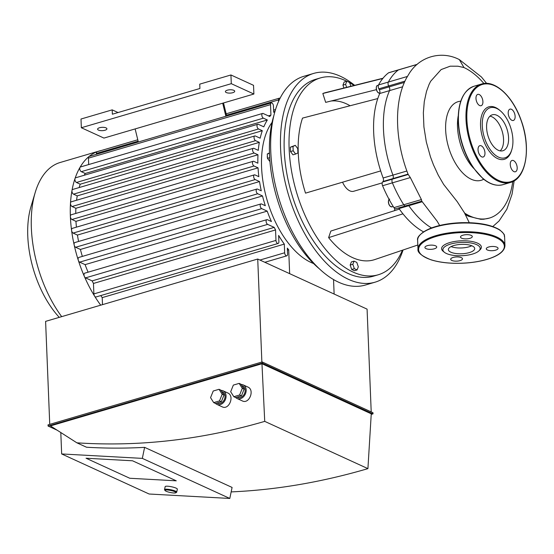 <?xml version="1.0" encoding="UTF-8"?>
<svg xmlns="http://www.w3.org/2000/svg" width="554" height="554" viewBox="0 0 554 554"><rect width="100%" height="100%" fill="white"/><g stroke="black" fill="none" stroke-linecap="round" stroke-linejoin="round"><path stroke-width="0.83" d="M475.983 98.46A5.907 3.172 73.6 0 0 481.114 105.71A5.907 3.172 73.6 0 0 482.492 99.152A5.907 3.172 73.6 0 0 477.783 94.381A5.907 3.172 73.6 0 0 475.983 98.46M511.446 109.29A5.907 3.172 73.6 0 0 509.999 109.138A5.907 3.172 73.6 0 0 508.62 115.696A5.907 3.172 73.6 0 0 513.329 120.474A5.907 3.172 73.6 0 0 514.998 115.156A5.907 3.172 73.6 0 0 511.446 109.29M517.187 167.689A5.907 3.172 73.6 0 0 512.062 160.438A5.907 3.172 73.6 0 0 510.677 166.996A5.907 3.172 73.6 0 0 515.393 171.768A5.907 3.172 73.6 0 0 517.187 167.689M481.731 156.858A5.907 3.172 73.6 0 0 483.171 157.011A5.907 3.172 73.6 0 0 484.549 150.453A5.907 3.172 73.6 0 0 479.84 145.674A5.907 3.172 73.6 0 0 478.171 150.993A5.907 3.172 73.6 0 0 481.731 156.858M500.491 110.945L499.618 110.198A27.354 14.695 73.6 0 0 480.547 125.73A27.354 14.695 73.6 0 0 494.057 156.367A27.354 14.695 73.6 0 0 511.508 150.674L511.841 149.573A26.114 14.03 73.6 0 0 500.491 110.945A26.114 14.03 73.6 0 0 482.285 125.765A26.114 14.03 73.6 0 0 495.179 155.016A26.114 14.03 73.6 0 0 511.841 149.573M500.179 150.882A18.746 10.069 73.6 0 0 502.222 131.416A18.746 10.069 73.6 0 0 489.971 116.153A18.746 10.069 73.6 0 1 502.222 131.416A18.746 10.069 73.6 0 1 500.179 150.882M486.599 127.745A18.746 10.069 73.6 0 0 502.88 150.764A18.746 10.069 73.6 0 0 507.256 129.941A18.746 10.069 73.6 0 0 492.305 114.796A18.746 10.069 73.6 0 0 486.599 127.745M423.519 231.835A83.938 45.089 -106.4 0 1 402.945 213.823A83.938 45.089 -106.4 0 1 398.991 208.567L408.804 205.686A83.938 45.089 73.6 0 0 431.511 227.923A83.938 45.089 -106.4 0 1 408.804 205.686A3.109 1.669 73.6 0 0 408.312 205.118A3.109 1.669 -106.4 0 1 408.804 205.686L422.183 201.753M406.11 205.569A3.109 1.669 -106.4 0 1 405.618 205.908A3.109 1.669 -106.4 0 1 403.741 204.745A90.15 48.427 -106.4 0 1 392.384 182.855A3.109 1.669 -106.4 0 1 392.398 179.143A3.109 1.669 73.6 0 0 392.384 182.855A90.15 48.427 73.6 0 0 403.741 204.745A3.109 1.669 73.6 0 0 405.618 205.908L395.805 208.789A3.109 1.669 -106.4 0 1 393.929 207.632A90.15 48.427 -106.4 0 1 382.572 185.735A3.109 1.669 -106.4 0 1 382.592 182.024L383.029 181.497L392.841 178.61L392.398 179.143L392.841 178.61A3.109 1.669 73.6 0 0 392.938 175.112A83.938 45.089 -106.4 0 1 389.545 90.627A3.109 1.669 73.6 0 0 389.157 86.895L388.659 85.932A3.109 1.669 -106.4 0 1 388.333 82.068A90.15 48.427 -106.4 0 1 398.326 69.956A3.109 1.669 -106.4 0 1 398.638 69.797A3.109 1.669 73.6 0 0 398.326 69.956A90.15 48.427 73.6 0 0 388.333 82.068A3.109 1.669 73.6 0 0 388.659 85.932L389.157 86.895A3.109 1.669 -106.4 0 1 389.545 90.627A83.938 45.089 73.6 0 0 392.938 175.112A3.109 1.669 -106.4 0 1 392.841 178.61L408.049 174.143A13.58 3.913 -27.4 0 0 408.076 174.212A13.58 3.913 -27.4 0 0 408.236 174.489L410.334 177.578L421.421 199.551L421.684 200.991M409.205 73.516L406.567 77.927M483.933 83.522A79.534 42.72 73.6 0 0 463.961 67.546L457.964 66.21L450.215 66.182L441.129 69.575L430.638 81.293L429.059 84.471L426.525 91.327L424.281 101.638L423.353 112.781L423.914 126.935L426.317 141.956L430.465 156.858L433.477 164.87L438.249 175.154L443.636 184.42L457.182 201.601L464.681 213.165A79.534 42.72 73.6 0 0 469.924 216.025A79.534 42.72 73.6 0 0 489.362 218.089L483.656 219.246L480.727 219.301L468.878 216.351A79.534 42.72 -106.4 0 1 465.436 214.578M489.362 218.089A79.534 42.72 73.6 0 0 512.755 181.594M460.789 101.119L459.314 101.389A40.975 22.008 73.6 0 0 446.379 137.42A40.975 22.008 73.6 0 0 471.205 179.226A40.975 22.008 73.6 0 0 482.382 179.884L483.774 179.316M458.206 115.994A39.763 21.364 73.6 0 0 473.545 168.208M465.173 214.53L468.857 216.406A79.61 42.762 -106.4 0 1 465.485 214.675M495.629 250.173A5.907 2.105 -2.3 0 1 489.521 250.567A5.907 2.105 -2.3 0 1 486.267 248.822A5.907 2.105 -2.3 0 1 492.084 246.482A5.907 2.105 -2.3 0 1 498.067 248.351A5.907 2.105 -2.3 0 1 495.629 250.173M471.17 235.374A5.907 2.105 -2.3 0 1 472.292 236.544A5.907 2.105 -2.3 0 1 466.475 238.885A5.907 2.105 -2.3 0 1 460.492 237.015A5.907 2.105 -2.3 0 1 464.529 234.848A5.907 2.105 -2.3 0 1 471.17 235.374M427.349 245.651A5.907 2.105 -2.3 0 1 433.457 245.256A5.907 2.105 -2.3 0 1 436.718 247.001A5.907 2.105 -2.3 0 1 430.901 249.342A5.907 2.105 -2.3 0 1 424.911 247.472A5.907 2.105 -2.3 0 1 427.349 245.651M451.808 260.449A5.907 2.105 -2.3 0 1 450.686 259.279A5.907 2.105 -2.3 0 1 456.503 256.938A5.907 2.105 -2.3 0 1 462.486 258.808A5.907 2.105 -2.3 0 1 458.449 260.976A5.907 2.105 -2.3 0 1 451.808 260.449M444.412 252.305L443.228 251.357A19.896 7.098 -2.3 0 1 461.205 240.817A19.896 7.098 -2.3 0 1 479.972 249.882L478.864 250.92A18.649 6.655 -2.3 0 1 472.472 254.078A18.649 6.655 -2.3 0 1 444.412 252.305A18.649 6.655 -2.3 0 1 461.267 242.423A18.649 6.655 -2.3 0 1 478.864 250.92M471.779 245.754A13.178 4.702 -2.3 0 1 469.03 246.807A13.178 4.702 -2.3 0 1 451.06 246.585M469.266 252.61A13.178 4.702 -2.3 0 1 455.63 253.483A13.178 4.702 -2.3 0 1 448.366 249.598A13.178 4.702 -2.3 0 1 461.35 244.376A13.178 4.702 -2.3 0 1 474.709 248.545A13.178 4.702 -2.3 0 1 469.266 252.61M343.93 88.024L342.94 85.15L344.159 81.999L346.825 81.216L349.56 82.47L350.876 86.285M346.638 87.345L345.606 84.36L346.825 81.216M342.94 85.15L345.606 84.36M293.177 150.785L293.004 146.429L295.282 145.335L297.74 148.597L297.913 152.952L295.635 154.047L293.177 150.785L290.511 151.567L290.338 147.212L293.004 146.429M290.338 147.212L295.282 145.335M290.511 151.567L292.969 154.829L295.635 154.047M267.374 155.986A2.486 1.337 73.6 0 0 267.45 157.876M267.859 158.859A2.486 1.337 73.6 0 0 268.351 159.517M269.68 157.689L267.464 158.34L269.964 161.595M269.466 152.939L267.291 153.984L267.464 158.34M269.479 153.34L267.291 153.984M357.088 269.93L354.352 268.676L352.836 264.279L354.048 261.128L356.783 262.381L358.306 266.786L357.088 269.93L354.422 270.712L351.686 269.459L354.352 268.676M351.686 269.459L350.17 265.061L352.836 264.279M350.17 265.061L351.381 261.917L354.048 261.128M394.573 210.645A77.719 41.751 73.6 0 0 394.732 208.526M376.388 89.672L325.669 102.372L322.83 93.494L382.814 78.474M350.093 105.752A77.719 41.751 73.6 0 0 330.932 101.05M322.83 93.494A87.04 46.758 -106.4 0 1 325.731 92.573L383.008 78.239M305.531 193.138L380.681 170.916A83.938 45.089 -106.4 0 1 377.773 98.564L302.519 118.106A87.04 46.758 -106.4 0 0 305.531 193.138M398.991 208.567A3.109 1.669 73.6 0 0 398.499 207.999M383.029 181.497A3.109 1.669 73.6 0 0 383.126 177.993A83.938 45.089 -106.4 0 1 380.681 170.916M377.773 98.564A83.938 45.089 -106.4 0 1 379.732 93.508A3.109 1.669 73.6 0 0 379.345 89.776L378.846 88.82A3.109 1.669 -106.4 0 1 378.521 84.949A90.15 48.427 -106.4 0 1 388.52 72.837A3.109 1.669 -106.4 0 1 388.825 72.685L417.176 64.354M402.945 213.823L328.619 237.631L330.835 231.066L399.379 209.107M417.813 245.007L374.802 259.563A87.04 46.758 -106.4 0 1 328.619 237.631M382.212 182.882L353.674 191.268A15.547 8.352 -106.4 0 1 342.552 182.19M403.049 249.999A108.806 58.447 -106.4 0 1 375.058 282.187A108.806 58.447 -106.4 0 1 288.309 194.274A108.806 58.447 -106.4 0 1 313.709 73.405A108.806 58.447 -106.4 0 1 354.664 85.337M402.439 250.207A102.587 55.109 -106.4 0 1 378.209 274.784L373.306 276.224A102.587 55.109 -106.4 0 1 291.515 193.332A102.587 55.109 -106.4 0 1 315.461 79.374L320.364 77.934A102.587 55.109 -106.4 0 1 346.776 81.23M375.058 282.187L365.245 285.075A108.806 58.447 -106.4 0 1 278.496 197.162A108.806 58.447 -106.4 0 1 303.897 76.293L313.709 73.405M319.076 268.565A102.587 55.109 -106.4 0 1 273.995 115.149M378.209 274.784A102.587 55.109 -106.4 0 1 296.418 191.892A102.587 55.109 -106.4 0 1 320.364 77.934M349.657 82.761A102.587 55.109 -106.4 0 1 354.041 85.489M334.124 294.036L333.543 279.583M287.415 250.179L288.696 249.806L289.652 273.662M288.696 249.806A85.489 45.92 -106.4 0 1 287.332 248.116L287.568 254.113A2.486 1.337 73.6 0 1 286.813 255.83L264.826 262.291M278.579 101.479L278.517 99.914A2.486 1.337 -106.4 0 1 279.271 98.197A2.486 1.337 -106.4 0 1 280.047 98.356M263.385 118.161L267.353 119.983L85.268 173.485L81.293 171.664L263.385 118.161A2.486 1.337 73.6 0 1 261.89 115.689A2.486 1.337 73.6 0 1 262.589 113.452A2.486 1.337 73.6 0 1 263.198 113.522L269.77 116.527A85.489 45.92 -106.4 0 1 270.941 115.114L270.518 104.644A2.486 1.337 -106.4 0 1 271.28 102.926A2.486 1.337 -106.4 0 1 273.434 105.98L273.69 112.303A85.489 45.92 -106.4 0 1 275.082 111.125M258.545 128.978L262.312 130.702L80.219 184.205L76.459 182.481L258.545 128.978A2.486 1.337 73.6 0 1 257.049 126.506A2.486 1.337 73.6 0 1 257.755 124.269A2.486 1.337 73.6 0 1 258.365 124.331L263.808 126.831A85.489 45.92 -106.4 0 1 267.353 119.983M255.588 140.654L259.327 142.371L77.241 195.874L73.495 194.156L255.588 140.654A2.486 1.337 73.6 0 1 254.092 138.181A2.486 1.337 73.6 0 1 254.792 135.945A2.486 1.337 73.6 0 1 255.401 136.007L260.172 138.195A85.489 45.92 -106.4 0 1 262.312 130.702M254.134 153.022L257.97 154.774L75.884 208.283L72.048 206.524L254.134 153.022A2.486 1.337 73.6 0 1 252.638 150.549A2.486 1.337 73.6 0 1 253.337 148.313A2.486 1.337 73.6 0 1 253.947 148.375L258.275 150.363A85.489 45.92 -106.4 0 1 259.327 142.371M275.553 229.938L275.975 240.408A2.486 1.337 73.6 0 0 278.129 243.462L96.043 296.965A2.486 1.337 -106.4 0 1 94.519 295.995A2.486 1.337 -106.4 0 1 93.882 293.911L93.46 283.447L275.553 229.938A85.489 45.92 -106.4 0 1 274.223 227.382L267.651 224.37A2.486 1.337 -106.4 0 1 266.155 221.898A2.486 1.337 -106.4 0 1 266.855 219.661A2.486 1.337 -106.4 0 1 267.464 219.723L271.432 221.545A85.489 45.92 -106.4 0 1 267.194 211.129L261.744 208.629A2.486 1.337 -106.4 0 1 260.248 206.164A2.486 1.337 -106.4 0 1 260.955 203.927A2.486 1.337 -106.4 0 1 261.564 203.99L265.324 205.714A85.489 45.92 -106.4 0 1 262.492 195.943L257.721 193.755A2.486 1.337 -106.4 0 1 256.225 191.289A2.486 1.337 -106.4 0 1 256.924 189.046A2.486 1.337 -106.4 0 1 257.534 189.115L261.28 190.825A85.489 45.92 -106.4 0 1 259.528 181.553L255.2 179.572A2.486 1.337 -106.4 0 1 253.704 177.1A2.486 1.337 -106.4 0 1 254.404 174.863A2.486 1.337 -106.4 0 1 255.013 174.925L258.85 176.684A85.489 45.92 -106.4 0 1 258.053 167.848L254.023 165.999A2.486 1.337 -106.4 0 1 252.527 163.527A2.486 1.337 -106.4 0 1 253.226 161.29A2.486 1.337 -106.4 0 1 253.836 161.352L257.866 163.201A85.489 45.92 -106.4 0 1 257.97 154.774M278.129 243.462A2.486 1.337 73.6 0 0 278.891 241.745L278.634 235.422A85.489 45.92 -106.4 0 0 284.306 244.106L284.652 252.776A2.486 1.337 73.6 0 0 286.813 255.83M313.536 263.51A79.27 42.582 -106.4 0 1 267.201 200.479A79.27 42.582 -106.4 0 1 272.069 122.399M72.048 206.524A2.486 1.337 -106.4 0 1 70.496 203.186A2.486 1.337 -106.4 0 1 71.251 201.815L253.337 148.313M81.293 171.664A2.486 1.337 -106.4 0 1 79.928 169.759A2.486 1.337 -106.4 0 1 79.998 167.391A2.486 1.337 -106.4 0 1 80.503 166.962L262.589 113.452M76.459 182.481A2.486 1.337 -106.4 0 1 75.032 178.499A2.486 1.337 -106.4 0 1 75.663 177.779L257.755 124.269M73.495 194.156A2.486 1.337 -106.4 0 1 71.992 190.486A2.486 1.337 -106.4 0 1 72.706 189.454L254.792 135.945M76.577 200.25A85.489 45.92 -106.4 0 1 77.241 195.874M84.208 175.265A85.489 45.92 -106.4 0 1 85.268 173.485M79.16 187.557A85.489 45.92 -106.4 0 1 80.219 184.205M270.941 115.114L268.344 115.876M258.053 167.848L75.96 221.351L71.93 219.502A2.486 1.337 -106.4 0 1 70.379 216.517A94.817 50.933 -106.4 0 1 70.496 203.186A94.817 50.933 -106.4 0 1 71.992 190.486A94.817 50.933 -106.4 0 1 75.032 178.499A94.817 50.933 -106.4 0 1 79.998 167.391A94.817 50.933 -106.4 0 1 88.917 156.581A2.486 1.337 -106.4 0 1 89.187 156.436L271.28 102.926M88.688 164.552L88.432 158.153A2.486 1.337 -106.4 0 1 88.917 156.581A94.817 50.933 -106.4 0 1 97.13 151.72A2.486 1.337 -106.4 0 1 97.185 151.706L137.78 139.774M102.497 304.652L102.213 297.616L284.306 244.106M102.213 297.616A85.489 45.92 -106.4 0 1 100.786 295.573M274.223 227.382L92.137 280.885L85.558 277.873A2.486 1.337 -106.4 0 1 84.374 276.46A2.486 1.337 -106.4 0 1 84.769 273.164L266.855 219.661M93.46 283.447A85.489 45.92 -106.4 0 1 92.137 280.885M100.717 305.178A94.817 50.933 -106.4 0 1 94.519 295.995A94.817 50.933 -106.4 0 1 84.374 276.46A94.817 50.933 -106.4 0 1 78.315 260.297A2.486 1.337 -106.4 0 1 78.862 257.43L260.955 203.927M275.56 109.553L273.6 110.128M96.458 154.296L96.424 153.423A2.486 1.337 -106.4 0 1 97.13 151.72A94.817 50.933 -106.4 0 1 99.235 151.007A94.817 50.933 -106.4 0 1 101.368 150.473M259.528 181.553L77.442 235.062L73.114 233.075A2.486 1.337 -106.4 0 1 71.591 230.45A2.486 1.337 -106.4 0 1 72.318 228.366L254.404 174.863M267.194 211.129L85.101 264.632L79.658 262.139A2.486 1.337 -106.4 0 1 78.315 260.297A94.817 50.933 -106.4 0 1 74.181 245.02A2.486 1.337 -106.4 0 1 74.838 242.555L256.924 189.046M262.492 195.943L80.406 249.445L75.628 247.264A2.486 1.337 -106.4 0 1 74.181 245.02A94.817 50.933 -106.4 0 1 71.591 230.45A94.817 50.933 -106.4 0 1 70.379 216.517A2.486 1.337 -106.4 0 1 71.141 214.8L253.226 161.29M82.352 256.405A85.489 45.92 -106.4 0 1 80.406 249.445M88.093 272.187A85.489 45.92 -106.4 0 1 85.101 264.632M78.585 241.454A85.489 45.92 -106.4 0 1 77.442 235.062M76.424 227.161A85.489 45.92 -106.4 0 1 75.96 221.351M75.746 213.442A85.489 45.92 -106.4 0 1 75.884 208.283M61.695 316.646A94.817 50.933 -106.4 0 1 35.221 192.453A94.817 50.933 -106.4 0 1 60.22 162.474L99.235 151.007M59.257 317.359A78.744 42.298 -106.4 0 1 30.982 206.614L35.221 192.453M223.511 102.954L226.697 116.028M222.687 103.196L103.944 138.084L81.348 127.739L80.995 119.027L112.192 109.865L112.365 114.214L199.918 88.488L199.738 84.139L230.935 74.97L253.531 85.323L253.884 94.028L222.687 103.196L225.873 116.271M135.141 128.923L138.32 141.997M112.192 109.865L118.05 112.545M98.487 130.1A4.661 1.662 -2.3 0 1 97.601 129.179A4.661 1.662 -2.3 0 1 102.192 127.33A4.661 1.662 -2.3 0 1 106.915 128.805A4.661 1.662 -2.3 0 1 103.73 130.522A4.661 1.662 -2.3 0 1 98.487 130.1M226.281 92.546A4.661 1.662 -2.3 0 1 225.395 91.625A4.661 1.662 -2.3 0 1 229.993 89.776A4.661 1.662 -2.3 0 1 234.716 91.251A4.661 1.662 -2.3 0 1 231.524 92.968A4.661 1.662 -2.3 0 1 226.281 92.546M81.348 127.739L231.288 83.675L253.884 94.028M230.935 74.97L231.288 83.675M221.053 390.445A7.458 5.699 114.6 0 1 223.117 390.84L227.798 392.987C234.861 395.826 229.017 410.355 222.216 406.844L216.905 404.406A7.458 5.699 114.6 0 1 215.541 403.444M223.117 390.84A7.458 5.699 114.6 0 1 225.194 400.002A7.458 5.699 114.6 0 1 216.905 404.406M216.905 403.042L217.417 403.277A6.219 4.751 -65.4 0 0 224.328 399.607A6.219 4.751 -65.4 0 0 222.597 391.976L221.794 391.602M213.228 391.006L219.038 389.303L220.859 390.134L223.996 395.085L221.323 401.74L215.513 403.451L213.692 402.613L210.555 397.661L213.228 391.006M219.038 389.303L222.175 394.247L219.502 400.909L213.692 402.613M219.502 400.909L221.323 401.74M222.175 394.247L223.996 395.085M241.184 384.531A7.458 5.699 114.6 0 1 243.241 384.926L247.922 387.073C254.985 389.912 249.141 404.441 242.347 400.93L237.029 398.492A7.458 5.699 114.6 0 1 235.672 397.53L241.454 395.826L244.12 389.171L240.983 384.22L239.162 383.389L242.299 388.333L239.626 394.995L233.823 396.699L235.644 397.537M243.241 384.926A7.458 5.699 114.6 0 1 245.318 394.088A7.458 5.699 114.6 0 1 237.029 398.492M237.029 397.128L237.548 397.363A6.219 4.751 -65.4 0 0 244.459 393.693A6.219 4.751 -65.4 0 0 242.728 386.062L241.918 385.688M233.823 396.699L230.679 391.747L233.352 385.092L239.162 383.389M239.626 394.995L241.454 395.826M242.299 388.333L244.12 389.171M132.524 460.783L176.269 480.817L129.781 478.261L86.043 458.22L132.524 460.783L176.269 480.817L129.781 478.261L86.043 458.22L132.524 460.783M231.157 491.904C276.107 489.937 321.694 482.181 367.918 468.636L371.256 413.81L261.966 363.749L264.729 421.372C201.746 439.765 139.137 446.912 76.895 442.826L86.507 447.23A776.77 593.701 -65.4 0 0 144.608 447.355L142.33 458.38L61.66 453.948L60.801 432.536M61.66 453.948L149.144 494.016L229.806 498.455L232.084 487.43L144.608 447.355M142.33 458.38L229.806 498.455M264.729 421.372L367.918 468.636M57.097 430.16L48.073 426.033L262.215 363.105L373.022 413.866L371.242 414.385M261.966 363.749L50.442 425.908L76.895 442.826M373.022 413.866L372.974 412.702L262.167 361.949L48.025 424.87L48.073 426.033M262.167 361.949L262.215 363.105M49.742 424.364L45.601 321.368L257.728 259.037L261.869 362.032M371.208 411.899L367.08 309.132L257.728 259.037M175.847 492.783L176.567 492.326A6.219 1.156 -168.3 0 0 176.719 492.139A6.219 1.156 -168.3 0 0 170.861 489.75A6.219 1.156 -168.3 0 0 164.545 489.618A6.219 1.156 -168.3 0 0 164.607 489.854L165.085 490.56A5.595 1.039 11.7 0 1 170.715 490.463A5.595 1.039 11.7 0 1 175.847 492.783A5.595 1.039 11.7 0 1 171.629 492.741A5.595 1.039 11.7 0 1 166.11 491.232A5.595 1.039 11.7 0 1 165.085 490.56M164.545 489.618L165.161 486.627A6.219 1.156 11.7 0 1 171.484 486.758A6.219 1.156 11.7 0 1 177.335 489.147L176.719 492.139M466.877 119.463A50.67 27.222 73.6 0 0 513.087 180.839A50.67 27.222 73.6 0 0 509.791 98.917A50.67 27.222 73.6 0 0 466.877 119.463M466.011 119.449A51.293 27.555 73.6 0 0 510.546 182.432C526.328 178.589 531.314 147.551 521.148 120.294C512.914 96.382 494.992 79.589 481.62 84.007A51.293 27.555 73.6 0 0 466.011 119.449M502.997 184.655C496.613 186.379 489.944 184.385 482.977 178.679L473.123 167.599C464.141 153.984 459.169 138.735 458.206 121.859C457.867 102.31 463.158 90.434 474.072 86.23A51.293 27.555 73.6 0 0 458.463 121.665A51.293 27.555 73.6 0 0 502.997 184.655L510.546 182.432M421.421 199.551L393.929 207.632M410.334 177.578L382.572 185.735M408.236 174.489L382.592 182.024M406.878 171.013L383.126 177.993M402.661 86.77L379.732 93.508M404.385 82.421L379.345 89.776M404.96 81.147L378.846 88.82M407.391 76.466L378.521 84.949M417.058 64.451L388.52 72.837M463.961 67.546L459.342 59.603M486.641 259.431A42.9 15.304 -2.3 0 1 418.845 250.983A42.9 15.304 -2.3 0 1 478.981 233.317A42.9 15.304 -2.3 0 1 486.641 259.431M417.979 249.078A43.524 15.526 -2.3 0 1 460.845 231.814A43.524 15.526 -2.3 0 1 504.95 245.581C504.646 251.294 498.593 255.913 486.793 259.445C479.695 261.509 471.793 262.762 463.102 263.198C450.776 263.725 440.139 262.624 431.178 259.881C421.684 256.073 417.28 252.472 417.979 249.078L417.633 240.374A43.524 15.526 -2.3 0 1 460.492 223.11A43.524 15.526 -2.3 0 1 504.604 236.877L504.95 245.581M420.971 234.058A42.9 15.304 -2.3 0 1 460.478 222.756A42.9 15.304 -2.3 0 1 500.768 230.852M376.45 86.874A3.733 2.001 73.6 0 0 378.133 92.608M379.829 93.204A4.044 2.168 -106.4 0 1 376.609 89.942A4.044 2.168 -106.4 0 1 377.551 85.455C376.256 85.635 376 87.435 376.789 90.849L377.925 92.546L379.829 93.204M388.603 200.527A3.733 2.001 73.6 0 0 390.286 206.268M393.222 206.504L391.983 206.864A4.044 2.168 -106.4 0 1 388.956 204.177A4.044 2.168 -106.4 0 1 389.137 199.468M93.882 293.911L275.975 240.408M259.923 260.041L284.652 252.776M88.432 158.153L270.518 104.644M96.424 153.423L138.119 141.173M226.496 115.204L278.517 99.914M73.114 233.075L255.2 179.572M71.93 219.502L254.023 165.999M85.558 277.873L267.651 224.37M79.658 262.139L261.744 208.629M75.628 247.264L257.721 193.755M474.072 86.23L481.62 84.007M421.871 201.13L405.618 205.908M464.141 212.182L469.259 222.68M486.627 83.391L481.447 76.992L459.384 59.624C442.057 50.511 420.064 55.906 409.101 73.668M406.567 77.92C393.555 101.784 395.078 140.875 408.076 174.212M421.788 201.157L437.231 221.316L439.634 225.485M492.804 226.538L499.036 221.004L506.868 209.204L512.048 194.191L514.154 180.853M417.633 240.374C416.663 237.05 420.756 233.102 429.925 228.539C438.63 225.097 449.149 223.137 461.475 222.673C478.608 222.341 491.377 224.744 499.77 229.889C506.91 236.406 503.441 234.861 504.604 236.877M378.41 85.198L377.551 85.455M391.983 206.864L390.078 206.206L388.943 204.509C388.153 201.095 388.409 199.295 389.704 199.108M226.157 113.805L279.271 98.197"/></g></svg>
